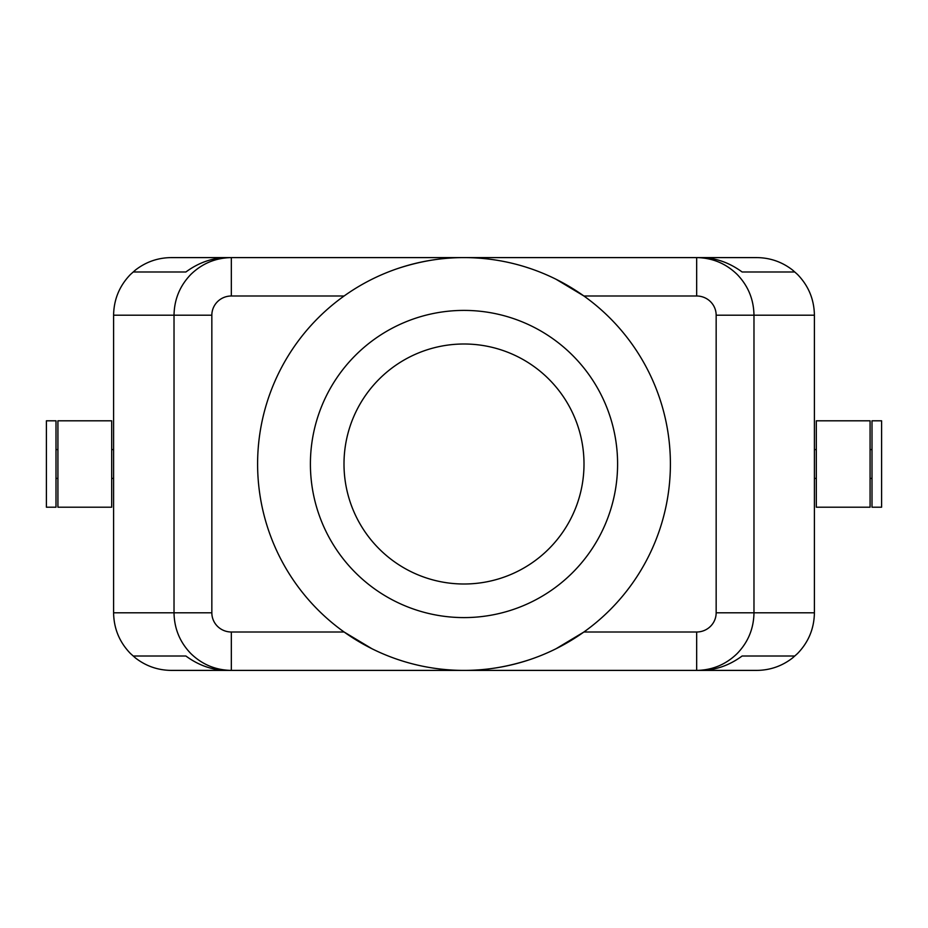 <?xml version="1.0" encoding="UTF-8"?>
<svg xmlns="http://www.w3.org/2000/svg" width="928" height="928" viewBox="0 0 928 928"><rect width="100%" height="100%" fill="white"/><g stroke="black" fill="none" stroke-linecap="round" stroke-linejoin="round"><path stroke-width="1.39" d="M531.199 659.158C508.416 666.756 486.017 670.503 464 670.399L696.661 670.399C712.391 670.144 725.893 664.518 737.192 653.532C748.13 642.176 753.722 628.604 753.977 612.805L753.977 315.195C753.722 299.396 748.13 285.824 737.192 274.468C725.893 263.482 712.391 257.856 696.661 257.601L231.339 257.601C215.609 257.856 202.107 263.482 190.808 274.468C179.87 285.824 174.278 299.396 174.023 315.195L211.839 315.195A19.5 19.198 180 0 1 231.339 295.997L344.091 295.997M716.161 315.195L716.161 612.805A19.5 19.198 0 0 1 696.661 632.003L696.661 670.399L700.895 670.399C715.592 670.213 729.338 665.411 742.122 656.003L794.6 656.003L792.628 657.906L797.535 653.532C808.52 642.176 814.146 628.604 814.401 612.805L814.401 315.195C814.146 299.396 808.52 285.824 797.535 274.468L792.628 270.094L794.6 271.997L742.122 271.997C729.338 262.589 715.592 257.787 700.895 257.601L696.661 257.601L696.661 295.997A19.5 19.198 0 0 1 716.161 315.195L814.401 315.195M231.339 295.997L231.339 257.601L227.105 257.601C212.408 257.787 198.662 262.589 185.878 271.997L133.4 271.997L135.372 270.094L130.465 274.468C119.48 285.824 113.854 299.396 113.599 315.195L174.023 315.195L174.023 612.805C174.278 628.604 179.87 642.176 190.808 653.532C202.107 664.518 215.609 670.144 231.339 670.399L231.339 632.003A19.5 19.198 180 0 1 211.839 612.805L211.839 315.195M525.851 267.09L531.199 268.842M792.628 657.906C782.084 666.095 770.147 670.26 756.796 670.399L171.204 670.399C157.853 670.26 145.916 666.095 135.372 657.906L130.465 653.532C119.48 642.176 113.854 628.604 113.599 612.805L113.599 315.195M135.372 657.906L133.4 656.003L185.878 656.003C198.662 665.411 212.408 670.213 227.105 670.399L464 670.399M870.081 464L870.081 420.802L816.315 420.802L816.315 507.198L870.081 507.198L870.081 464M881.6 464L881.6 420.802L871.995 420.802L871.995 507.198L881.6 507.198L881.6 464M57.919 507.198L57.919 420.802L111.685 420.802L111.685 507.198L57.919 507.198M46.4 507.198L46.4 420.802L56.005 420.802L56.005 507.198L46.4 507.198M135.372 270.094C145.916 261.905 157.853 257.74 171.204 257.601L756.796 257.601C770.147 257.74 782.084 261.905 792.628 270.094M396.801 268.842C419.584 261.244 441.983 257.497 464 257.601M402.149 660.91L396.801 659.158M556.058 279.27L583.909 295.997L696.661 295.997M670.399 464A206.399 206.399 0 0 0 464 257.601A206.399 206.399 0 0 0 257.601 464A206.399 206.399 0 0 0 464 670.399A206.399 206.399 0 0 0 670.399 464M584.002 464A120.002 120.002 0 0 1 464 584.002A120.002 120.002 0 0 1 343.998 464A120.002 120.002 0 0 1 464 343.998A120.002 120.002 0 0 1 584.002 464M617.596 464A153.596 153.596 0 0 1 464 617.596A153.596 153.596 0 0 1 310.404 464A153.596 153.596 0 0 1 464 310.404A153.596 153.596 0 0 1 617.596 464M371.942 648.73L344.091 632.003L231.339 632.003M696.661 632.003L583.909 632.003L556.058 648.73M171.204 670.399L756.796 670.399M756.796 257.601L171.204 257.601M794.6 656.003L742.122 656.003M185.878 656.003L133.4 656.003M794.6 271.997L742.122 271.997M185.878 271.997L133.4 271.997M113.599 612.805L211.839 612.805M716.161 612.805L814.401 612.805M871.995 449.604L870.081 449.604M816.315 449.604L814.401 449.604M56.005 478.396L57.919 478.396M111.685 478.396L113.599 478.396M113.599 449.604L111.685 449.604M57.919 449.604L56.005 449.604M816.315 478.396L814.401 478.396M871.995 478.396L870.081 478.396"/></g></svg>
